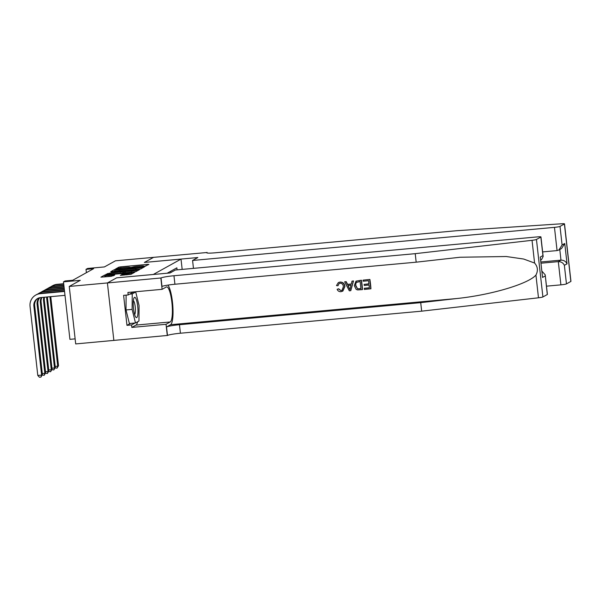 <?xml version="1.0" encoding="UTF-8"?>
<svg xmlns="http://www.w3.org/2000/svg" width="601" height="601" viewBox="0 0 601 601"><rect width="100%" height="100%" fill="white"/><g stroke="black" fill="none" stroke-linecap="round" stroke-linejoin="round"><path stroke-width="0.9" d="M144.27 266.483L148.898 264.402L147.711 264.365L120.733 266.836L118.923 267.144L115.565 269.008L118.096 268.579A4.936 0.458 -6.4 0 1 123.904 267.58L126.15 267.37A4.936 0.458 -6.4 0 1 130.041 267.385A4.936 0.458 -6.4 0 1 129.936 267.498L132.032 267.302A4.936 0.458 -6.4 0 1 137.839 266.303L140.093 266.1A4.936 0.458 -6.4 0 1 143.985 266.108A4.936 0.458 -6.4 0 1 143.879 266.22L143.421 266.483L144.27 266.483M120.365 275.341L130.935 274.372L134.662 272.306L133.475 272.268L104.687 275.048L100.923 277.151L111.283 276.317L114.723 275.085L108.976 275.498A4.124 0.383 -6.4 0 1 105.723 275.483A4.124 0.383 -6.4 0 1 110.667 274.559L128.426 272.929A4.124 0.383 -6.4 0 1 131.679 272.944A4.124 0.383 -6.4 0 1 126.736 273.868L121.958 274.454L120.373 275.401M116.684 277.835L153.323 274.462L181.014 259.099L144.368 262.449L153.623 257.318L144.413 262.427L197.857 257.536L192.575 260.466L554.46 227.358A4.71 0.436 -6.4 0 0 560.004 226.404L564.399 223.97A4.71 0.436 -6.4 0 0 564.504 223.857A4.71 0.436 -6.4 0 0 561.852 223.767L456.595 230.716L215.338 252.788A10.991 1.014 173.6 0 1 206.669 252.766A10.991 1.014 173.6 0 1 206.902 252.518L115.452 260.811L104.424 266.927L87.626 268.459L86.018 269.353L93.651 268.655L72.729 280.269L65.088 280.967L63.481 281.854L69.926 339.347L75.133 338.866M116.677 277.812L107.421 282.943L69.25 286.437L80.279 280.321L63.481 281.854M138.944 269.233L140.762 268.917L144.488 266.852L143.308 266.814L116.331 269.278L114.513 269.594L110.749 271.697L138.944 269.233M139.575 269.579L135.849 271.644L134.031 271.96L105.836 274.424L109.284 273.192L122.033 271.877L123.13 271.254L121.913 271.254L110.967 272.05L139.575 269.579M547.301 294.52L545.205 274.837L547.398 294.415A4.71 0.436 173.6 0 1 547.301 294.52L542.906 296.954A4.71 0.436 173.6 0 1 538.481 297.795L421.669 311.16L180.42 333.224A10.991 1.014 -6.4 0 0 167.476 335.456L75.696 343.922L69.25 286.437M181.014 259.099L182.171 269.398M177.092 269.864L176.867 267.836L167.168 273.215M170.909 272.486L170.767 271.224M86.018 269.353L86.394 272.681M145.825 266.108L144 266.273M131.889 267.385L130.064 267.55M115.805 270.916L114.032 271.509M142.167 268.136L142.069 267.212L141.212 267.212L115.805 269.849A4.936 0.458 -6.4 0 0 115.7 269.962A4.936 0.458 -6.4 0 0 119.591 269.969L135.781 268.489A4.936 0.458 -6.4 0 0 141.588 267.49L142.046 267.235L142.144 268.151M123.265 272.493L124.182 272.411M131.574 271.149A4.124 0.383 -6.4 0 0 136.517 270.225A4.124 0.383 -6.4 0 0 133.264 270.21L127.006 270.788L124.099 271.72L131.574 271.149L131.687 272.17M105.821 276.385L104.206 276.963M50.724 286.857A11.78 11.449 61 0 1 51.889 286.114L52.693 285.67A11.78 11.449 61 0 1 57.095 284.311L63.691 283.71M51.889 286.114A11.78 11.449 61 0 1 56.291 284.761L63.729 284.078M50.769 296.646A7.851 7.633 -119 0 0 50.769 296.661L58.515 365.731L57.711 366.174L57.035 368.165L55.112 367.872M49.928 296.721A7.851 7.633 -119 0 0 49.966 297.112L57.711 366.174L55.172 366.407M58.515 365.731L57.035 368.165M135.533 316.795A10.209 2.201 84.8 0 0 135.623 316.937A10.209 2.201 84.8 0 0 137.982 311.341A10.209 2.201 84.8 0 0 135.668 298.141A10.209 2.201 84.8 0 0 133.903 298.156A10.209 2.201 84.8 0 0 133.392 307.479A10.209 2.201 84.8 0 0 135.533 316.795M134.624 314.511A6.987 1.502 84.8 0 0 135.368 308.523A6.987 1.502 84.8 0 0 133.835 301.251A6.987 1.502 84.8 0 0 133.362 300.718M129.636 294.144L132.235 293.904L135.706 291.973L139.079 305.541L138.966 321.032L135.488 322.962L129.38 323.518L126.015 309.958L126.12 295.136M133.114 292.214L135.706 291.973M135.488 322.962L132.122 309.395L132.235 293.904M126.015 309.958L132.122 309.395M546.474 286.166L560.906 284.851L558.306 261.623L560.973 260.135L559.786 249.513M541.058 263.2L558.306 261.623C561.161 261.63 563.182 262.862 564.369 265.326L566.458 283.89L570.852 281.456L564.399 223.97M207.082 252.42L207.15 252.998M192.575 260.466L193.462 268.362M542.628 251.909L557.067 250.587L554.46 227.358M564.504 223.857L570.95 281.351A4.71 0.436 173.6 0 1 570.852 281.456M566.458 283.89A4.71 0.436 173.6 0 1 560.906 284.851M540.923 261.968L560.973 260.135C563.836 260.143 565.857 261.382 567.043 263.847L564.369 265.326M560.004 226.404L562.093 244.975L558.907 250.001L557.067 250.587M562.093 244.975L564.76 243.488L561.574 248.521L558.907 250.001M369.885 279.442L363.042 280.134L369.885 279.442A20.449 4.41 84.8 0 1 370.93 288.765L364.326 289.434L364.394 288.255L369.36 287.796M368.916 283.822L364.116 284.386L368.931 283.942L368.571 280.712L363.162 281.208L363.042 280.134M362.328 289.614L362.471 289.539A20.449 4.41 84.8 0 0 361.426 280.216L355.987 281.14L361.284 280.291L362.328 289.614L357.565 289.915L356.153 289.374L354.297 285.693L355.987 281.14M340.016 282.057L338.318 282.583L340.016 282.057C342.901 282.034 344.538 283.499 344.921 286.452L342.84 291.094L340.97 291.688C339.159 291.808 337.875 291.012 337.138 289.306L338.641 288.773L340.917 290.614L342.052 290.283L343.374 286.715C343.239 284.528 342.157 283.349 340.113 283.199L339.084 283.507L338.055 285.625M421.669 311.16L420.715 302.649L179.466 324.72A10.991 1.014 -6.4 0 0 166.522 326.952L170.549 324.713A20.449 4.41 84.8 0 0 172.855 306.502A20.449 4.41 84.8 0 0 167.949 285.099M420.715 302.649L456.535 298.554C490.814 295.053 528.309 283.957 535.934 275.063C538.241 270.69 537.79 266.686 534.582 263.043L523.704 259.046L506.26 256.514L460.028 257.251L416.177 262.179L174.921 284.243A10.991 1.014 -6.4 0 0 161.985 286.474L161.03 277.97L107.406 282.951L116.632 277.835L170.075 272.952L175.357 270.022L537.234 236.914A4.71 0.436 -6.4 0 1 540.953 236.922A4.71 0.436 -6.4 0 1 540.847 237.034L536.453 239.468L542.906 296.954M350.781 290.674L353.523 280.937L352.006 281.14L353.373 281.02L350.781 290.674L349.324 290.809L344.643 281.816L346.011 281.689L347.378 284.461L351.284 284.108L352.006 281.14M351.315 283.995L347.618 284.333L346.161 281.614L344.643 281.816M113.859 340.444L107.406 282.951M416.177 262.179L415.223 253.667L173.967 275.739A10.991 1.014 -6.4 0 0 161.03 277.97M534.582 263.043L532.035 240.31L415.223 253.667M137.569 321.805A17.662 3.809 -95.2 0 1 136.036 325.088L131.829 327.417L131.551 324.931L135.03 323M133.61 291.936L128.186 294.948L123.611 295.361L126.969 325.351L131.551 324.931M128.186 294.948L127.908 292.462L162.112 289.329L160.85 278.068M167.296 335.553L166.034 324.292L170.233 321.956A17.662 3.809 84.8 0 0 171.984 303.302A17.662 3.809 84.8 0 0 166.665 286.887A17.662 3.809 84.8 0 0 166.312 287L162.112 289.329M131.829 327.417L166.034 324.292M532.035 240.31A4.71 0.436 -6.4 0 0 536.453 239.468M126.969 325.351L130.455 323.421M545.205 274.837L541.959 271.194M545.22 275.949L542.545 277.437L540.261 257.078L542.936 255.598L543.146 256.499L541.524 259.647L540.712 260.098M337.138 289.306L338.641 288.773M338.401 288.901L340.917 290.614M339.873 282.132C342.713 282.124 344.313 283.612 344.666 286.594L344.921 286.452M344.666 286.594L342.683 291.177M337.807 285.768L336.485 285.58L338.318 282.583M350.368 287.887L351.014 285.22L347.889 285.505L349.932 289.667L350.368 287.887M349.053 287.871L348.144 285.362M360.112 281.486L356.13 282.515L355.589 285.595L357.52 288.773L360.916 288.66L360.112 281.486M356.701 282.042L356.13 282.515L355.589 285.595M357.52 288.773L355.845 285.452M359.06 288.826L357.723 288.668M360.908 288.57L359.248 288.72M364.206 288.36L369.375 287.887L369.052 285.017L364.236 285.46L364.116 284.386M369.743 279.518L370.787 288.841M47.502 288.645A11.78 11.449 61 0 1 48.666 287.902L49.47 287.451A11.78 11.449 61 0 1 53.88 286.099L63.856 285.19M48.666 287.902A11.78 11.449 61 0 1 53.076 286.542L63.894 285.558M47.524 296.947A7.851 7.633 -119 0 0 47.547 298.449L55.3 367.511L54.496 367.962L53.812 369.953L51.896 369.66M46.758 297.014A7.851 7.633 -119 0 0 46.743 298.9L54.496 367.962L51.956 368.195M55.3 367.511L53.812 369.953M44.279 290.433A11.78 11.449 61 0 1 45.451 289.69L46.254 289.239A11.78 11.449 61 0 1 50.657 287.887L64.022 286.662M45.451 289.69A11.78 11.449 61 0 1 49.853 288.33L64.059 287.03M44.579 297.21A7.851 7.633 -119 0 0 44.331 300.237L52.077 369.299L51.273 369.75L50.597 371.741L48.673 371.441M43.896 297.277A7.851 7.633 -119 0 0 43.527 300.68L51.273 369.75L48.734 369.976M52.077 369.299L50.597 371.741M41.063 292.214A11.78 11.449 61 0 1 42.228 291.47L43.032 291.027A11.78 11.449 61 0 1 47.441 289.674L64.187 288.142M42.228 291.47A11.78 11.449 61 0 1 46.638 290.118L64.224 288.51M41.987 297.45A7.851 7.633 -119 0 0 41.108 302.025L48.861 371.087L48.05 371.531L47.374 373.522L45.458 373.229M41.409 297.503A7.851 7.633 -119 0 0 40.305 302.468L48.05 371.531L45.511 371.764M48.861 371.087L47.374 373.522M37.84 294.002A11.78 11.449 61 0 1 39.005 293.258L39.816 292.815A11.78 11.449 61 0 1 44.219 291.455L64.352 289.614M39.005 293.258A11.78 11.449 61 0 1 43.415 291.906L64.39 289.983M39.884 297.683A7.851 7.633 -119 0 0 37.893 303.805L45.638 372.875L44.835 373.319L44.158 375.309L42.235 375.016M39.418 297.788A7.851 7.633 -119 0 0 37.089 304.256L44.835 373.319L42.295 373.552M45.638 372.875L44.158 375.309M64.991 295.346L40.628 297.57A7.851 7.633 -119 0 0 33.866 306.044L41.612 375.107L37.795 375.452L30.05 306.39A11.78 11.449 61 0 1 35.79 295.046L36.593 294.595A11.78 11.449 61 0 1 41.003 293.243L64.517 291.094M35.79 295.046A11.78 11.449 61 0 1 40.192 293.686L64.555 291.462M38.103 298.269A7.851 7.633 -119 0 0 34.67 305.593L42.416 374.656L41.612 375.107L40.936 377.097L39.411 377.233L37.795 375.452M42.416 374.656L40.936 377.097M119.051 268.279L118.923 267.144M120.861 267.948L120.733 266.836M147.786 265.018L147.711 264.365M114.686 271.149L114.513 269.594M143.376 267.468L143.308 266.814M119.704 270.991L119.591 269.969M135.894 269.511L135.781 268.489M141.686 268.407L141.588 267.49M107.564 274.379L107.466 273.5M109.397 274.214L109.284 273.192M120.335 273.215L120.223 272.193M122.168 273.042L122.033 271.877M123.273 272.846L123.092 271.291M138.463 270.195L138.395 269.541M125.429 272.741L125.316 271.72M122.063 275.333L121.958 274.454M123.889 275.16L123.776 274.139M126.849 274.89L126.736 273.868M109.089 276.52L108.976 275.498M113.581 275.731L113.506 275.078M104.859 276.603L104.687 275.048M106.55 275.16L106.497 274.732M133.55 272.922L133.475 272.268M57.095 284.311L56.291 284.761M50.769 296.661L49.966 297.112M564.76 243.488L567.043 263.847M206.954 252.953L206.902 252.518M456.535 298.554L170.549 324.713M174.921 284.243L173.967 275.739M179.466 324.72L180.42 333.224M542.545 277.437L540.261 257.078M542.936 255.598L540.847 237.034M538.481 297.795L535.934 275.063M166.522 326.952L167.476 335.456M136.036 325.088L170.233 321.956M53.88 286.099L53.076 286.542M47.547 298.449L46.743 298.9M50.657 287.887L49.853 288.33M44.331 300.237L43.527 300.68M47.441 289.674L46.638 290.118M41.108 302.025L40.305 302.468M44.219 291.455L43.415 291.906M37.893 303.805L37.089 304.256M41.003 293.243L40.192 293.686M34.67 305.593L33.866 306.044M144.022 266.506L143.985 266.108M130.086 267.783L130.041 267.385M115.858 271.344L115.7 269.962M123.303 272.809L123.13 271.254M136.63 271.209L136.517 270.225M124.227 272.854L124.099 271.72M131.784 273.898L131.679 272.944M105.874 276.813L105.723 275.483M543.146 256.499L540.953 236.922"/></g></svg>
